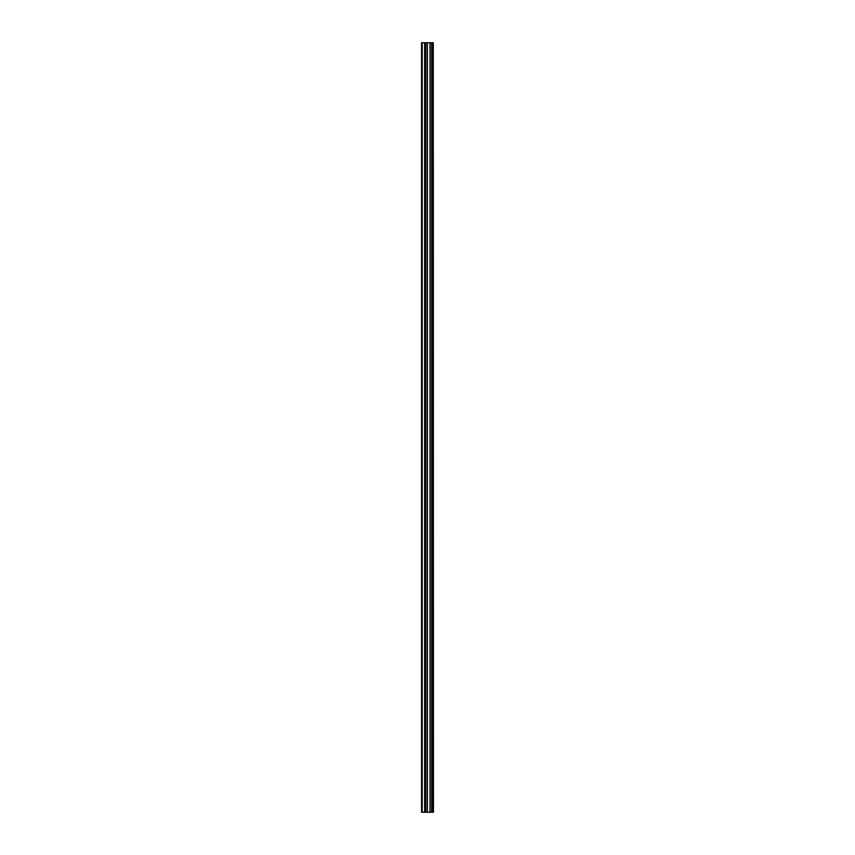 <?xml version="1.0" encoding="UTF-8"?>
<svg xmlns="http://www.w3.org/2000/svg" width="855" height="855" viewBox="0 0 855 855"><rect width="100%" height="100%" fill="white"/><g stroke="black" fill="none" stroke-linecap="round" stroke-linejoin="round"><path stroke-width="1.28" d="M433.282 42.75L433.453 812.25L433.282 42.75L421.547 42.75L421.547 812.25L422.188 812.25L422.188 42.75M422.188 812.25L433.282 812.25M425.491 42.75L425.491 812.25L425.491 42.75M431.893 42.75L431.893 812.25L431.893 42.75M433.186 812.25L433.186 42.75M432.748 812.25L432.748 42.75M432.651 812.25L432.651 42.75M432.085 812.25L432.085 42.75M431.711 812.25L431.711 42.75M430.151 812.25L430.151 42.75M430.001 812.25L430.001 42.75M427.372 812.25L427.372 42.75M427.222 812.25L427.222 42.75M425.672 812.25L425.672 42.75M425.298 812.25L425.298 42.75M424.732 812.25L424.732 42.75M424.636 812.25L424.636 42.75"/></g></svg>
